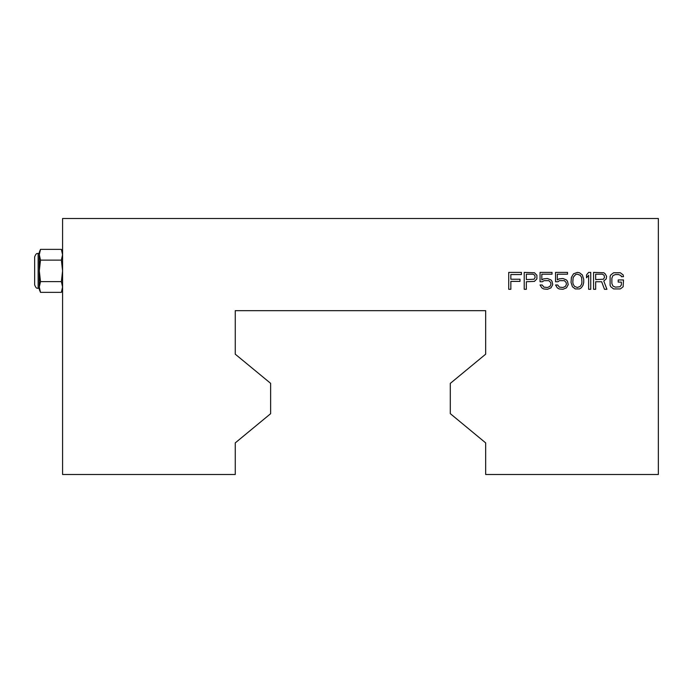 <?xml version="1.0" encoding="UTF-8"?>
<svg xmlns="http://www.w3.org/2000/svg" width="693" height="693" viewBox="0 0 693 693"><rect width="100%" height="100%" fill="white"/><g stroke="black" fill="none" stroke-linecap="round" stroke-linejoin="round"><path stroke-width="1.04" d="M593.563 289.293L593.563 272.392L603.776 272.756L605.18 273.83L606.592 276.351L606.236 278.863L603.776 281.02L606.938 289.293L604.478 289.293L601.663 281.739L595.677 281.739L595.677 289.293L593.563 289.293M235.256 310.663L485.672 310.663L485.672 354.184L450.294 383.394L450.294 413.643L485.672 442.896L485.672 474.497L658.35 474.497L658.35 218.503L62.578 218.503L62.578 474.497L235.256 474.497L235.256 442.896L270.634 413.686L270.634 383.342L235.256 354.184L235.256 310.663M510.845 281.384L510.845 289.293L508.731 289.293L508.731 272.392L521.405 272.392L521.405 274.549L510.845 274.549L510.845 279.227L520.001 279.227L520.001 281.384L510.845 281.384M536.893 275.268L536.893 278.863L534.433 281.384L526.333 281.739L526.333 289.293L524.22 289.293L524.22 272.392L534.433 272.756L536.893 275.268M543.936 280.665L542.524 281.739L540.064 281.739L540.064 272.392L552.026 272.392L552.026 274.194L541.822 274.194L541.822 279.946L543.581 278.863L547.453 278.508L550.978 279.946L552.026 281.384L552.737 284.615L550.978 287.855L547.453 289.293L543.581 288.929L541.822 287.855L540.064 284.979L542.177 284.979L543.936 287.136L547.453 287.491L549.921 286.417L550.978 284.26L550.623 282.458L548.865 280.665L543.936 280.665M559.424 280.665L558.012 281.739L555.552 281.739L555.552 272.392L567.515 272.392L567.515 274.194L557.311 274.194L557.311 279.946L559.069 278.863L562.941 278.508L566.458 279.946L567.515 281.384L568.225 284.615L566.458 287.855L562.941 289.293L559.069 288.929L557.311 287.855L555.552 284.979L557.666 284.979L559.424 287.136L562.941 287.491L565.41 286.417L566.458 284.26L566.112 282.458L564.353 280.665L559.424 280.665M571.041 282.458L571.387 277.425L573.501 273.83L577.373 272.392L579.487 272.756L582.302 274.913L583.714 279.227L583.714 282.458L583.004 285.334L581.245 287.855L579.487 288.929L575.259 288.929L572.444 286.772L571.041 282.458M590.748 272.392L590.748 289.293L588.634 289.293L588.634 275.268L586.529 277.789L586.529 274.913L588.634 272.392L590.748 272.392M623.483 279.946L623.137 286.772L620.322 288.929L613.626 288.929L610.81 286.772L610.109 285.334L610.109 276.351L610.81 274.913L613.626 272.756L620.322 272.756L623.137 274.913L623.483 276.706L621.37 276.706L621.023 275.632L618.554 274.549L615.393 274.549L612.924 275.632L611.867 278.144L611.867 283.541L612.924 286.053L615.393 287.136L619.966 286.772L621.37 284.979L621.37 282.103L618.208 282.103L618.208 279.946L623.483 279.946M40.497 281.618L39.302 270.868L40.497 260.118L39.302 254.738L40.497 249.367L61.382 249.367L62.578 254.738L61.382 260.118L62.578 270.868L61.382 281.618L62.578 286.989L61.382 292.359L40.497 292.359L39.302 286.989L40.497 281.618L61.382 281.618M62.578 289.483L61.876 291.043M62.526 288.089L62.578 286.989M40.497 249.367L39.302 252.243L39.302 286.989L40.497 292.359L39.302 289.483L39.302 286.989L39.302 288.323L38.141 288.323L38.141 253.413C37.656 253.898 36.452 252.07 34.65 256.904L34.65 284.832C36.452 289.665 37.656 287.829 38.141 288.323M62.405 252.789L62.093 251.394M40.497 260.118L61.382 260.118M38.141 253.413L39.302 253.413L39.302 254.738M526.333 279.582L534.078 279.227L535.135 277.425L534.779 275.268L533.021 274.194L526.333 274.194L526.333 279.582M573.154 277.425L572.799 282.103L573.154 284.26L574.558 286.417L577.373 287.491L580.188 286.417L581.6 284.26L581.947 282.103L581.6 277.425L580.188 275.268L577.373 274.194L575.614 274.549L573.154 277.425M595.677 279.582L603.421 279.227L604.478 277.425L604.123 275.268L602.364 274.194L595.677 274.194L595.677 279.582M62.578 252.243L61.382 249.367"/></g></svg>
